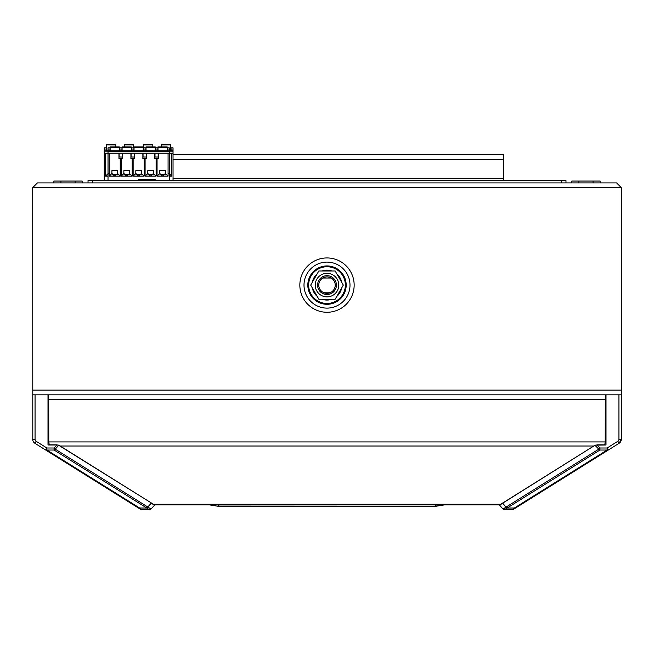 <?xml version="1.0" encoding="UTF-8"?>
<svg xmlns="http://www.w3.org/2000/svg" width="654" height="654" viewBox="0 0 654 654"><rect width="100%" height="100%" fill="white"/><g stroke="black" fill="none" stroke-linecap="round" stroke-linejoin="round"><path stroke-width="0.98" d="M37.409 182.924L32.7 187.633L37.409 182.924L616.591 182.924L621.3 187.633L621.3 439.3A4.709 4.709 130.4 0 1 619.085 443.289L608.359 450.001A2.354 1.594 -122 0 1 607.116 450.042L607.116 447.998L608.359 450.001L513.57 509.237A2.354 2.354 0 0 1 512.319 509.597L504.839 509.597L507.161 508.019L504.553 509.597A2.354 2.354 0 0 1 502.893 508.91L499.206 505.223L595.156 445.161L502.059 503.58M616.591 182.924L621.3 187.633L32.7 187.633L32.798 440.248M312.318 287.932A14.952 14.952 0 0 0 317.215 296.409M322.103 299.23A14.952 14.952 0 0 0 331.897 299.23M336.785 296.409A14.952 14.952 0 0 0 341.682 287.932M341.682 282.283A14.952 14.952 0 0 0 336.785 273.805M331.897 270.977A14.952 14.952 0 0 0 322.103 270.977M317.215 273.805A14.952 14.952 0 0 0 312.318 282.283M600.119 182.924L600.119 181.044L571.849 181.044L571.849 182.924M593.055 182.924L593.055 181.044M578.913 182.924L578.913 181.044M82.151 182.924L82.151 181.044L53.881 181.044L53.881 182.924M75.087 182.924L75.087 181.044M60.945 182.924L60.945 181.044M343.309 285.103L335.159 299.23L318.841 299.23L310.691 285.103L318.841 270.977L335.159 270.977L343.309 285.103M315.228 285.103A11.772 11.772 0 0 0 327 296.875A11.772 11.772 0 0 0 338.772 285.103A11.772 11.772 0 0 0 327 273.331A11.772 11.772 0 0 0 315.228 285.103M335.134 286.444L335.24 285.103A8.24 8.24 0 0 0 327 276.863A8.24 8.24 0 0 0 318.76 285.103A8.24 8.24 0 0 0 327 293.344A8.24 8.24 0 0 0 335.24 285.103L335.183 284.114M336.418 285.103A9.418 9.418 0 0 1 327 294.521A9.418 9.418 0 0 1 317.582 285.103A9.418 9.418 0 0 1 327 275.686A9.418 9.418 0 0 1 336.418 285.103M335.118 283.681L334.791 282.43M334.75 282.307L334.137 280.983M333.319 279.822L332.281 278.776M331.226 278.032L322.782 278.032M321.727 278.776L320.681 279.814M319.88 280.967L319.25 282.299M319.193 282.463L318.882 283.689M318.866 283.771L318.817 286.1M318.882 286.534L319.209 287.785M319.25 287.907L319.863 289.231M320.681 290.392L321.719 291.431M322.774 292.183L331.218 292.183M332.273 291.439L333.319 290.401M334.12 289.248L334.75 287.915M334.807 287.752L335.118 286.526M503.58 180.569L503.58 154.728M131.405 150.788L131.389 147.845L134.045 147.845M143.251 147.845L143.349 148.433M173.04 151.376L173.04 180.569M104.256 151.376L104.256 180.569M173.04 149.022L171.046 149.022L171.046 147.845L173.04 147.845L173.04 150.788L169.28 150.788L169.28 151.376L169.28 147.845L167.269 147.845L167.269 148.433M171.046 149.022L171.046 150.788M170.792 150.788L170.751 144.403L161.563 144.469L161.579 146.905M106.25 150.788L106.25 147.845L104.256 147.845L104.256 150.788L108.016 150.788L108.016 151.376L169.28 151.376L169.28 153.257L104.256 153.257M115.717 146.905L115.733 144.469L106.545 144.403L106.504 150.788M106.545 144.403L115.733 144.469M133.645 147.845L133.669 144.469L124.489 144.403L124.473 146.905M133.669 144.935L124.489 144.869L124.473 146.439M124.489 144.403L133.669 144.469M152.823 146.439L152.807 144.403L143.627 144.469L143.651 147.845M152.823 146.905L152.807 144.869L143.627 144.935M155.211 147.845L155.309 148.433M155.325 150.788L155.309 147.845L157.99 147.845M119.306 147.845L119.429 148.433M119.445 150.788L119.429 147.845L122.085 147.845M108.016 176.098L105.547 176.098L105.547 153.257M169.28 176.098L171.749 176.098L169.059 173.474M171.749 153.257L171.749 176.098M105.547 176.098L108.237 173.474M173.04 153.257L169.28 153.257L169.28 180.569M133.138 176.098L138.648 176.098L135.828 173.474L135.819 170.686L141.477 170.686L141.468 173.474A2.829 2.829 0 0 1 141.141 174.602L136.155 174.602A2.829 2.829 0 0 1 135.828 173.474L133.138 176.098L133.138 158.677M108.016 180.569L108.016 147.845L110.027 147.845L110.011 150.788M133.947 147.845L133.931 150.788M131.389 147.845L131.389 148.433M121.987 147.845L121.971 150.788M131.266 147.371L122.085 147.371L122.085 146.905L131.266 146.905L131.266 150.788M122.085 147.371L122.085 150.788M119.306 147.371L110.125 147.371L110.125 146.905L119.306 146.905L119.306 150.788M110.125 147.371L110.125 150.788M157.058 176.098L162.568 176.098L159.748 173.474L159.739 170.686L165.397 170.686L165.388 173.474A2.829 2.829 0 0 1 165.061 174.602L160.075 174.602A2.829 2.829 0 0 1 159.748 173.474L157.058 176.098L157.058 158.677M145.098 176.098L150.608 176.098L147.788 173.474L147.779 170.686L153.437 170.686L153.428 173.474A2.829 2.829 0 0 1 153.101 174.602L148.115 174.602A2.829 2.829 0 0 1 147.788 173.474L145.098 176.098L145.098 158.677M121.178 176.098L126.688 176.098L123.868 173.474L123.859 170.686L129.517 170.686L129.508 173.474A2.829 2.829 0 0 1 129.181 174.602L124.195 174.602A2.829 2.829 0 0 1 123.868 173.474L121.178 176.098L121.178 158.677M117.221 174.602L112.235 174.602A2.829 2.829 0 0 1 111.908 173.474L114.728 176.098L117.548 173.474A2.829 2.829 0 0 1 117.221 174.602M109.218 153.257L109.218 176.098L111.908 173.474L111.899 170.686L117.557 170.686L117.548 173.474L120.238 176.098L120.238 158.677M118.954 153.257L118.954 158.677L122.462 158.677L122.462 153.257M119.118 153.257L119.118 157.025L122.298 157.025L122.298 153.257M167.285 150.788L167.269 147.845M157.867 147.845L157.851 150.788M167.171 150.788L167.171 146.905L157.99 146.905L157.99 150.788M143.365 150.788L143.349 147.845L145.907 147.845L145.891 150.788M155.211 150.788L155.211 146.905L146.03 146.905L146.03 150.788M143.251 150.788L143.251 146.905L134.045 146.905L134.045 150.788M109.218 176.098L120.238 176.098M126.688 176.098L132.198 176.098L129.508 173.474L126.688 176.098M132.198 158.677L132.198 176.098M138.648 176.098L144.158 176.098L141.468 173.474L138.648 176.098M144.158 158.677L144.158 176.098M150.608 176.098L156.118 176.098L153.428 173.474L150.608 176.098M156.118 158.677L156.118 176.098M162.568 176.098L168.078 176.098L165.388 173.474L162.568 176.098M168.078 153.257L168.078 176.098M130.914 153.257L130.914 158.677L134.422 158.677L134.422 153.257M131.078 153.257L131.078 157.025L134.258 157.025L134.258 153.257M142.874 153.257L142.874 158.677L146.382 158.677L146.382 153.257M143.038 153.257L143.038 157.025L146.218 157.025L146.218 153.257M154.834 153.257L154.834 158.677L158.342 158.677L158.342 153.257M158.178 153.257L158.178 157.025L154.998 157.025L154.998 153.257M49.23 444.818L48.772 441.932L48.707 394.82L32.7 394.82M33.468 441.875L34.915 443.289L36.158 441.295L46.884 447.998L45.641 450.001L138.411 507.978A2.354 1.594 -58 0 0 139.662 508.019L46.884 450.042A2.354 1.594 122 0 1 45.641 450.001L34.915 443.289A4.709 4.709 -130.4 0 1 32.7 439.3L35.054 439.3L35.054 394.82M140.43 509.237L138.411 507.978L140.43 509.237A2.354 2.354 0 0 0 141.681 509.597L149.447 509.597A2.354 2.354 0 0 0 151.107 508.91L154.794 505.223L151.107 508.91A2.354 2.354 0 0 1 149.447 509.597A2.354 2.354 0 0 0 151.107 508.91A2.354 2.354 0 0 1 149.447 509.597M33.06 441.107L33.428 441.818M48.797 442.57L48.004 442.57M48.004 394.82L48.004 444.99L57.086 444.99L54.078 447.998L55.214 449.143L58.844 445.161L57.086 444.99L58.934 445.423L154.426 504.888M154.565 505.223L151.107 508.91L149.12 509.597L146.839 508.019L149.161 509.597M48.004 401.883L48.715 401.883M48.004 398.351L48.707 398.351M151.941 503.58L151.409 503.016L147.788 506.997L55.214 449.143A2.354 1.594 122 0 1 54.078 450.042L146.643 507.896A2.354 1.594 -58 0 0 147.788 506.997L148.017 507.161A2.354 1.66 124.9 0 1 146.839 508.019L139.662 508.019L141.681 509.597M151.409 503.016L58.844 445.161M57.086 444.818L48.004 444.818M148.017 507.161L150.796 508.877M621.3 394.82L605.996 394.82L605.996 444.99L595.156 445.161M618.104 443.911L619.085 443.289L621.3 439.3L621.21 440.216M502.591 503.016L505.983 507.161A2.354 1.66 55.1 0 0 507.161 508.019A5.96 2.984 -0 0 1 507.357 507.896L599.922 450.042A2.354 1.594 -122 0 1 598.786 449.143L506.212 506.997A2.354 1.594 58 0 0 507.357 507.896M505.983 507.161L503.204 508.877L504.839 509.597L507.161 508.019L514.338 508.019L512.319 509.597M605.996 444.818L596.914 444.818M515.589 507.978A2.354 1.594 58 0 1 514.338 508.019L607.116 450.042L599.922 450.042L599.922 447.998L598.786 449.143L595.066 445.423L596.914 444.99L599.922 447.998L607.116 447.998L617.842 441.295L619.085 443.289L620.532 441.875M620.948 441.082L620.589 441.785M605.203 442.57L605.996 442.57M605.996 401.883L605.285 401.883M605.996 398.351L605.293 398.351M503.204 508.877L504.406 508.321L502.893 508.91A2.354 2.354 0 0 0 504.553 509.597L504.553 509.597A2.354 2.354 0 0 1 502.893 508.91L499.345 504.888L502.893 508.91A2.354 2.354 0 0 0 504.553 509.597A2.354 2.354 0 0 1 502.893 508.91A2.354 2.354 0 0 0 504.553 509.597M499.206 505.223L502.893 508.91M209.574 504.888L219.834 506.556L217.627 504.978L439.112 504.888L436.373 504.978L434.166 506.556L219.834 506.449M444.426 504.888L434.166 506.449M214.888 504.888L217.627 504.888M500.294 504.888L153.706 504.888M48.772 441.932L605.228 441.932L604.77 444.818M605.228 441.932L605.293 394.82L605.996 394.82M48.707 394.82L605.293 394.82M605.293 397.174L605.996 397.174M48.707 397.174L48.004 397.174M565.972 182.924L565.972 180.569L92.737 180.569L92.737 182.924M561.263 182.924L561.263 180.569M92.737 180.569L88.028 180.569L88.028 182.924M146.888 179.866L155.129 179.866L155.129 179.155L138.648 179.155L138.648 179.866L146.888 179.866M32.7 390.111L621.3 390.111M354.157 284.874A27.157 27.157 0 0 1 327.114 312.269A27.157 27.157 0 0 1 299.843 285.103A27.157 27.157 0 0 1 326.886 257.946A27.157 27.157 0 0 1 354.157 284.874M345.345 285.103A18.345 18.345 0 0 1 327.082 303.456A18.345 18.345 0 0 1 308.655 285.103A18.345 18.345 0 0 1 326.918 266.758A18.345 18.345 0 0 1 345.345 285.103M346.179 285.103A19.179 19.179 0 0 1 327.082 304.29A19.179 19.179 0 0 1 307.821 285.103A19.179 19.179 0 0 1 326.918 265.925A19.179 19.179 0 0 1 346.179 285.103M349.996 284.907A22.996 22.996 0 0 0 326.902 262.107A22.996 22.996 0 0 0 304.004 285.308A22.996 22.996 0 0 0 327.098 308.108A22.996 22.996 0 0 0 349.996 284.907M173.04 178.215L503.58 178.215M503.58 159.363L173.04 159.363M145.899 149.022L143.251 149.022M134.045 149.022L131.397 149.022M170.751 144.869L161.571 144.935M115.725 144.935L106.545 144.869M157.99 149.022L155.211 149.022M122.085 149.022L119.306 149.022M173.04 151.851L104.256 151.851M106.25 149.022L104.256 149.022M110.019 149.022L108.016 149.022M169.28 149.022L167.277 149.022M167.171 147.371L157.99 147.371M155.211 147.371L146.03 147.371M143.251 147.371L134.045 147.371M36.158 441.295A2.354 2.354 -130.4 0 1 35.054 439.3M46.884 450.042L54.078 450.042L54.078 447.998L46.884 447.998L46.884 450.042M621.3 439.3L618.946 439.3L618.946 394.82M618.946 439.3A2.354 2.354 130.4 0 1 617.842 441.295M152.815 504.259L501.185 504.259M593.799 446.012L60.201 446.012M605.293 399.529L48.707 399.529M144.411 504.888L147.788 506.997L149.897 504.888M503.58 154.655L173.04 154.655M108.016 150.788L169.28 150.788M444.467 504.888L434.166 506.556L219.834 506.556L209.533 504.888L219.834 506.556M155.014 180.569L155.129 179.866M138.762 180.569L138.648 179.866"/></g></svg>
